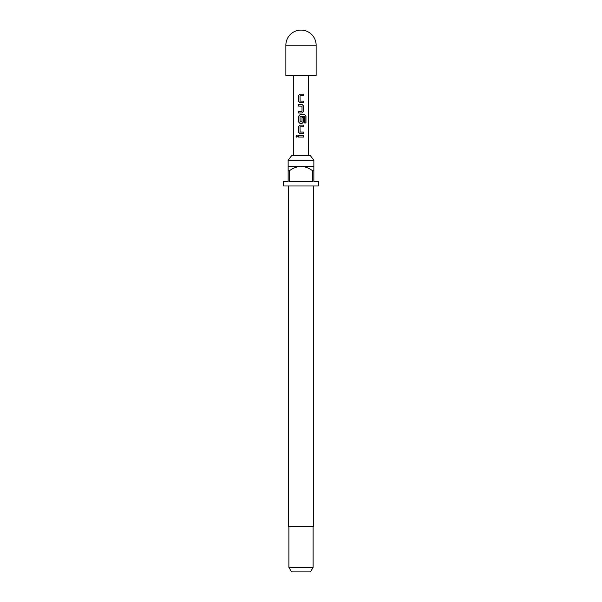 <?xml version="1.0" encoding="UTF-8"?>
<svg xmlns="http://www.w3.org/2000/svg" width="602" height="602" viewBox="0 0 602 602"><rect width="100%" height="100%" fill="white"/><g stroke="black" fill="none" stroke-linecap="round" stroke-linejoin="round"><path stroke-width="0.9" d="M296.861 135.284L296.139 136.263L296.861 137.248M297.674 136.263L296.816 135.277L296.033 136.263L296.824 137.248L297.674 136.263M300.112 101.091L300.007 95.853L303.558 95.741L303.558 94.153L299.901 94.153L298.464 95.635L298.464 101.196L299.901 102.686L303.558 102.686L303.558 101.091L300.112 101.091M303.558 105.967L302.121 104.485L298.464 104.485L298.464 106.072L302.016 106.178L302.016 111.317L298.464 111.423L298.464 113.01L302.121 113.01L303.558 111.528L303.558 105.967L302.099 104.485M305.966 116.299L304.755 114.816L299.901 114.816L298.464 116.299L298.464 121.86L299.901 123.342L302.121 123.342L303.558 121.86L303.558 117.3L302.016 117.3L302.016 121.822L300.112 121.928L300.007 116.683L304.567 116.577L304.665 122.974L305.966 122.974L305.966 116.299L304.68 114.816M300.112 132.079L300.007 126.834L303.558 126.729L303.558 125.141L299.901 125.141L298.464 126.623L298.464 132.184L299.901 133.667L303.558 133.667L303.558 132.079L300.112 132.079M298.464 135.473L298.464 137.06L303.558 137.06L303.558 135.473L298.464 135.473M308.57 155.715L308.57 75.506M293.43 155.715L293.43 75.506M285.867 45.233L285.867 75.506L316.133 75.506L316.133 45.233A15.133 15.133 0 0 0 301 30.1A15.133 15.133 0 0 0 285.867 45.233L316.133 45.233M288.14 160.252L291.609 155.715L310.391 155.715L313.86 160.252L288.14 160.252L288.14 170.848L289.276 170.848L289.276 181.443L312.724 181.443L312.724 170.848L313.86 170.848L313.86 181.443L318.405 181.443L318.405 185.98L283.595 185.98L283.595 181.443L288.14 181.443L288.14 170.848M288.516 185.98L288.516 526.494L313.484 526.494L313.484 185.98M313.108 567.362L310.489 571.9L291.511 571.9L288.892 567.362L313.108 567.362L313.108 526.494M313.86 170.848L313.86 166.31L288.14 166.31M289.276 170.848C292.775 168.176 296.681 166.664 301 166.31C305.349 166.679 309.255 168.191 312.724 170.848M298.517 135.473L298.517 137.06M303.506 137.06L303.506 135.473M303.506 126.729L303.506 125.141M299.924 125.141L298.464 126.623M298.517 126.623L298.464 132.184M298.517 132.184L299.924 133.667M303.506 133.667L303.506 132.079M304.665 122.974L305.861 122.974L305.861 116.299M299.924 114.816L298.464 116.299M298.517 116.299L298.464 121.86M298.517 121.86L299.924 123.342M302.099 123.342L303.558 121.86M303.506 121.86L303.506 117.3L302.016 117.3M302.099 113.01L303.558 111.528M303.506 111.528L303.506 105.967M298.517 104.485L298.517 106.072M298.517 111.423L298.517 113.01M303.506 95.741L303.506 94.153M299.924 94.153L298.464 95.635M298.517 95.635L298.464 101.196M298.517 101.196L299.924 102.686M303.506 102.686L303.506 101.091M313.86 166.31L313.86 160.252M288.892 567.362L288.892 526.494"/></g></svg>
